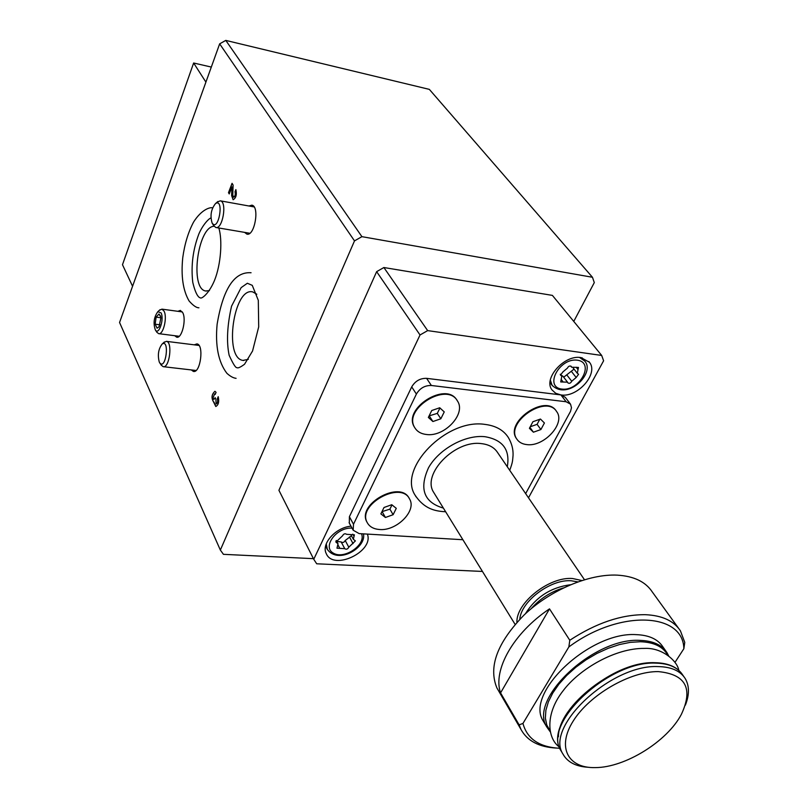 <?xml version="1.0" encoding="UTF-8"?>
<svg xmlns="http://www.w3.org/2000/svg" width="808" height="808" viewBox="0 0 808 808"><rect width="100%" height="100%" fill="white"/><g stroke="black" fill="none" stroke-linecap="round" stroke-linejoin="round"><path stroke-width="1.21" d="M235.027 191.819C235.613 194.516 235.128 196.304 233.562 197.213L232.775 195.001L233.108 185.062L232.058 183.325L228.482 192.688L229.24 193.95L231.936 186.88L231.643 195.597L233.118 199.727C236.057 198.041 236.976 194.667 235.865 189.617L235.027 191.819L235.926 189.728M177.831 311.312L180.346 310.413L182.719 312.646C186.618 319.503 181.83 338.865 176.689 337.189L174.73 335.704M191.304 369.933L193.385 371.438C200.515 373.458 204.252 344.531 196.93 343.895L194.273 344.834M244.622 232.381L246.874 234.118C254.641 236.593 259.893 206.192 251.854 205.161L248.935 205.989M573.761 321.422L594.304 282.588L592.456 277.265L429.341 89.375L225.786 40.4L219.655 43.844L354.5 240.885L220.352 550.066L223.442 554.328L313.443 558.661M219.655 43.844L119.554 322.493L220.352 550.066M217.372 398.718L218.211 396.667C219.311 401.728 218.503 405.01 215.787 406.505L213.655 402.142C211.13 398.011 211.565 394.395 214.948 391.284L216.069 392.334L215.241 394.385L214.645 393.819L213.049 397.869L213.837 399.394L215.16 397.688L215.908 399.202L216.079 403.96C217.534 403.162 217.968 401.414 217.372 398.718L217.473 398.728C218.059 401.424 217.625 403.172 216.18 403.97L216.18 403.97M559.833 748.299C539.401 747.188 527.109 738.896 522.958 723.433L568.852 646.945C619.372 609.313 683.305 612.363 683.851 648.733L674.963 662.409M544.44 723.049L543.239 721.029C524.533 693.224 589.81 631.422 636.078 634.634C648.996 635.088 657.944 639.189 662.944 646.935L665.58 650.672M556.369 748.067C539.098 747.148 527.311 740.956 521.019 729.493L519.13 724.857L522.958 723.433M568.852 646.945L569.791 640.259C596.153 623.008 621.342 614.484 645.36 614.686C662.126 615.443 673.811 620.827 680.417 630.836L684.76 642.37L683.851 648.733M498.526 690.739L496.93 687.992C488.163 666.883 497.263 642.511 524.21 614.888C550.369 590.042 589.022 573.71 617.373 575.145C633.906 576.165 645.521 581.74 652.228 591.87L678.548 628.25M519.13 724.857L500.566 692.89L549.501 608.868C513.454 632.916 492.526 670.216 500.566 692.89M569.791 640.259L549.501 608.868M570.246 403.798L565.297 397.334L560.914 394.92L426.604 378.346C420.15 378.184 415.191 381.033 411.716 386.891L349.399 516.706L349.309 523.089M525.644 493.607L570.519 411.383L571.488 407.737L570.529 404.162L566.135 401.758L431.371 385.487C424.887 385.335 419.897 388.204 416.393 394.072L353.5 524.23L353.177 530.21L359.176 533.613L462.883 539.724M456.974 400.263C446.218 380.942 402.303 408.606 414.393 427.079L414.868 427.846M556.207 410.959C545.541 393.577 504.424 422.19 516.453 438.562L516.918 439.229M409.222 498.405C400.414 479.841 356.57 504.192 366.882 521.968L367.276 522.675M509.727 470.306C513.05 461.307 512.484 460.722 513.06 455.409C513.312 449.208 511.716 443.198 508.272 437.401C503.465 430.038 495.678 425.705 484.901 424.392C446.481 418.342 397.627 468.6 415.049 495.102L416.08 496.839M528.503 497.799L603.606 360.782L601.687 355.449L552.399 295.395L383.881 267.529L376.639 271.66L420.029 334.977L313.746 559.277L316.696 563.782L482.447 571.448M376.639 271.66L278.922 490.305L313.746 559.277M601.687 355.449L427.664 330.613L420.029 334.977M383.881 267.529L427.664 330.613M367.387 534.098C374.205 551.632 333.229 571.125 326.25 553.571C320.988 543.824 335.764 527.351 350.995 526.2M560.914 394.92C577.538 397.859 598.93 373.609 589.456 362.277L581.023 357.611C564.459 354.359 542.845 378.689 552.026 389.961L555.722 393.294L560.914 394.92L566.135 401.758M592.456 277.265L361.913 236.663L354.5 240.885M225.786 40.4L361.913 236.663M211.312 67.064L193.637 63.004L205.909 82.103M193.637 63.004L122.483 264.711L132.562 286.264M658.328 671.61C685.76 674.266 693.436 688.527 681.356 714.393C667.155 741.512 625.059 767.57 595.405 767.6C567.913 768.408 556.56 747.198 573.236 720.999C589.497 694.789 630.29 671.155 658.328 671.61M588.466 767.287C576.003 766.59 567.509 762.207 562.994 754.116C544.44 726.685 611.434 664.025 658.207 666.59C671.256 666.863 680.245 670.832 685.174 678.488C689.446 685.729 689.517 694.607 685.386 705.142M531.21 608.666C539.966 598.708 550.702 591.789 563.428 587.911M525.432 613.737C535.856 597.041 550.854 587.376 570.438 584.74M519.797 619.261C521.019 601.324 550.591 579.084 571.175 580.76L577.811 581.871M516.918 622.322C515.938 602.899 549.218 576.518 572.498 578.508L581.81 580.508M434.441 493.607L433.644 492.304C421.554 474.175 454.975 439.714 481.386 443.622C488.941 444.481 494.365 447.491 497.678 452.672L584.447 579.69M379.487 529.503C396.496 531.25 416.888 510.838 409.636 499.112C401.051 480.305 356.843 504.657 367.196 522.534C369.448 526.715 373.549 529.038 379.487 529.503M380.871 513.888L384.022 507.485L391.759 504.717L396.284 508.343L393.122 514.706L385.436 517.474L380.871 513.888M526.765 444.592C543.935 447.188 565.792 423.301 556.682 411.615C546.228 393.981 504.748 422.624 516.827 439.087C518.938 442.259 522.251 444.087 526.765 444.592M529.412 428.311L532.927 421.715L540.461 419.049L544.42 422.988L540.895 429.543L533.411 432.199L529.412 428.311M426.493 434.502C444.541 437.168 466.378 413.777 457.479 401.021C447.026 381.326 402.576 409 414.736 427.624C417.11 431.593 421.029 433.876 426.493 434.502M428.351 417.433L431.745 410.525L439.724 407.757L444.249 411.908L440.835 418.776L432.906 421.534L428.351 417.433M381.962 511.666L389.9 509.141L391.991 504.909M389.9 509.141L393.122 514.706M382.245 511.888L385.436 517.474M429.119 415.878L437.29 413.383L439.966 407.979M437.29 413.383L440.835 418.776M429.401 416.13L432.906 421.534M530.24 426.765L537.098 424.331L539.805 419.281M537.098 424.331L540.895 429.543M529.917 427.361L533.411 432.199M209.464 290.567L205.808 291.001C189.638 289.274 197.536 226.856 214.039 226.25M248.309 359.338L243.006 360.408C223.533 358.257 233.623 286.729 252.732 291.91L256.813 294.233M215.787 406.505L214.029 402.142M213.767 402.162L213.746 402.152C211.242 398.192 211.635 394.567 214.928 391.284M214.655 393.819L215.281 394.284M215.211 397.799L213.898 399.404M217.473 398.728L218.261 396.779M233.118 199.727L231.734 195.607L231.936 186.88M229.27 193.869L228.482 192.688M228.573 192.708L232.118 183.426M235.118 191.839C235.714 194.526 235.219 196.324 233.653 197.223L233.623 197.223M571.408 366.731L571.266 366.448C569.761 365.57 568.479 366.125 567.408 368.125L562.923 371.902L560.52 375.114L561.833 376.154L560.712 381.952L567.519 382.154L567.893 382.891C569.388 383.76 570.66 383.214 571.731 381.235L576.185 377.498L578.568 374.286L577.316 373.296L578.447 367.428L571.67 367.236L570.963 366.165M346.632 534.32C345.006 533.28 343.652 533.765 342.552 535.785L335.906 542.107L338.017 543.784L336.976 548.188L344.753 548.672C346.359 549.682 347.703 549.198 348.793 547.198L355.399 540.916L353.349 539.3L354.399 534.815L346.632 534.32M567.418 382.022L562.833 376.114L561.136 375.255M563.691 377.225L574.023 369.125M351.45 535.775L345.208 540.481C344.127 542.481 342.784 542.966 341.188 541.946L336.764 541.41M213.534 225.442L215.776 227.482C222.624 229.704 227.391 201.727 220.291 200.828L217.12 202.162M212.09 222.968L212.221 223.18C218.614 232.28 224.452 197.839 215.544 203.525C211.1 209.121 209.949 215.595 212.09 222.968M161.246 365.135L163.176 366.67C169.458 368.488 172.872 341.905 166.418 341.35L163.681 342.612M159.277 362.055L159.742 362.873C165.792 370.771 169.902 338.693 162.156 344.026C158.418 348.935 157.459 354.944 159.277 362.055M156.116 317.13L158.964 314.009L156.116 317.13L155.166 324.19L156.116 317.13L160.843 317.756M160.651 316.736L158.964 314.009L160.54 316.09L160.863 317.988L159.085 326.796L157.055 328.179L155.166 324.19L157.055 328.179L159.085 326.796M161.075 312.888C164.428 319.109 158.833 335.704 155.358 329.957C153.086 323.271 153.914 317.18 157.843 311.686L161.075 312.888M159.388 310.282L161.953 309.141L164.075 311.181C167.539 317.443 163.216 335.158 158.631 333.654L156.813 332.179M160.004 324.816L155.166 324.19M353.5 524.23L349.399 516.706M416.393 394.072L411.716 386.891M431.371 385.487L426.604 378.346M562.045 752.531L560.853 750.541C542.289 723.059 609.091 660.5 655.813 663.126C668.842 663.429 677.831 667.408 682.77 675.074L683.82 676.569M558.449 736.775C558.035 705.889 616.312 660.813 654.894 662.762M550.086 730.876L546.784 725.018L545.36 718.09L545.885 710.283L548.369 701.849L552.763 693.032L558.944 684.134L566.731 675.438L575.872 667.236L586.073 659.823L596.981 653.43L608.232 648.289L619.463 644.552L630.28 642.35L640.33 641.724C653.975 642.198 663.126 646.703 667.772 655.227M550.298 731.886L546.794 726.988C528.119 699.253 593.698 637.29 640.067 640.38C653.005 640.815 661.964 644.895 666.954 652.622L668.62 655.844M443.38 508.101C423.897 502.344 418.958 488.88 428.543 467.711C439.027 448.945 465.337 434.512 484.982 436.704C502.808 439.774 510.242 449.793 507.293 466.741M579.568 357.469L584.74 361.065C595.688 372.781 567.822 400.97 552.076 385.244L550.349 380.073M552.52 385.84L550.046 382.588M577.397 360.186C595.264 362.63 579.467 391.516 561.853 389.072C543.794 387.082 559.409 357.58 577.397 360.186M327.371 549.541L326.25 543.895M361.499 533.755C366.388 544.632 344.41 559.823 333.431 553.187C321.776 547.046 336.542 526.988 352.046 528.129M561.318 379.609L563.196 382.033M560.328 374.639L560.994 375.498M576.195 367.246L578.033 369.569M571.458 371.478L576.185 377.498M567.024 375.195L571.731 381.235M341.188 541.946L344.753 548.672M338.118 545.168L339.835 548.41M335.875 541.209L336.673 542.724M352.783 534.169L354.015 536.451M349.45 536.916L353.056 543.622M345.208 540.481L348.793 547.198M521.019 729.493L496.93 687.992M353.177 530.21L349.086 522.675M562.994 754.116L560.853 750.541C542.006 722.19 608.424 660.187 655.197 662.722C667.368 662.964 676.175 666.519 681.599 673.397M678.781 670.347C677.579 661.459 662.56 647.4 644.42 648.41C615.474 647.996 579.589 668.812 563.216 690.638C544.733 714.009 547.359 738.562 559.389 747.036M546.794 726.988L543.239 721.029M515.1 624.382L433.644 492.304M415.049 495.102C424.564 509.454 435.603 511.151 445.652 511.787M366.882 521.968L367.196 522.534M516.453 438.562L516.827 439.087M414.393 427.079L414.736 427.624M205.808 291.001L206.383 291.092M243.006 360.408L243.814 360.499M589.456 362.277L588.85 361.519M584.204 360.408L582.114 357.793M363.459 533.866C366.741 547.602 337.683 565.186 327.058 548.925L325.594 546.107M560.328 374.225L561.732 376.023M570.741 366.054L571.67 367.236M573.185 368.064L577.316 373.296M336.29 540.501L337.946 543.643M350.985 534.916L353.349 539.3M254.116 206.929L220.291 200.828M249.803 233.26L215.999 227.513M212.221 223.18L213.787 225.876M215.544 203.525L217.918 201.465M199.01 345.43L166.418 341.35M196.051 370.478L163.428 366.701M159.742 362.873L161.398 365.368M162.156 344.026L164.398 341.956M210.928 218.109C210.09 217.594 203.434 223.412 198.879 233.916C192.9 249.712 190.87 265.882 192.779 282.406C196.485 297.94 200.081 297.748 200.374 297.859C201.424 299.182 208.858 293.9 214.443 280.578C221.139 264.115 222.513 239.501 218.817 227.997M198.919 307.787C196.465 307.868 193.183 305.596 189.082 300.96C182.982 290.446 180.881 275.972 182.77 257.56C184.668 243.854 188.284 232.007 193.617 221.988C201.667 209.302 210.221 207.03 212.625 207.848M252.571 350.975L258.701 326.866L258.308 300.334L252.258 285.345L247.349 283.255L241.137 287.638L231.553 306.171C227.179 325.483 226.371 341.845 229.139 355.267C233.068 363.883 235.663 368.004 236.926 367.64C237.875 368.418 240.41 367.286 244.531 364.256L252.571 350.975M236.088 378.336C233.32 378.033 230.24 376.346 226.866 373.276C218.372 362.095 215.13 345.763 217.12 324.291C223.069 288.709 234.381 271.528 251.066 272.75M160.681 316.726L160.54 316.09M155.358 329.957L156.954 332.401M157.843 311.686L160.034 309.696M158.853 333.674L179.204 336.279M161.953 309.141L182.305 311.918"/></g></svg>
